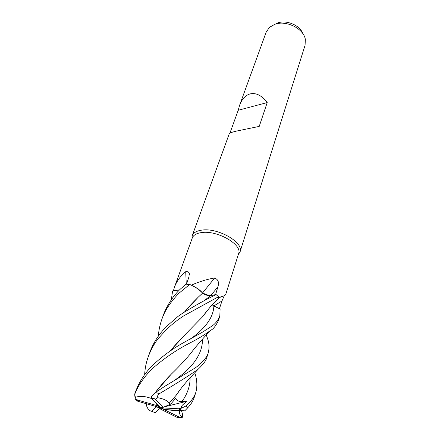 <?xml version="1.0" encoding="UTF-8"?>
<svg xmlns="http://www.w3.org/2000/svg" width="440" height="440" viewBox="0 0 440 440"><rect width="100%" height="100%" fill="white"/><g stroke="black" fill="none" stroke-linecap="round" stroke-linejoin="round"><path stroke-width="0.66" d="M171.325 299.767L172.618 290.972L179.52 289.905L172.662 290.95L173.443 290.637L174.526 286.985C176.836 281.006 180.565 275.908 185.708 271.689L187.451 271.101L189.31 273.053L188.953 276.837L186.511 284.185M216.706 300.377L218.532 298.353L218.774 297.523L221.106 296.758C223.916 296.087 225.473 295.262 225.775 294.277L238.601 253.633C242.71 244.58 216.772 229.779 201.152 232.628C196.334 233.376 193.38 235.158 192.297 237.958L174.526 286.985M238.288 254.623L240.026 251.922C244.282 242.528 217.487 227.211 201.35 230.197C196.378 230.989 193.331 232.832 192.203 235.736L191.95 238.926M240.026 251.922L305.069 45.265L305.349 39.474C303.815 28.683 286.253 19.877 274.808 24.299L269.478 27.335L266.195 32.104L239.58 105.353C241.896 99.165 245.355 95.365 249.959 93.94C255.981 92.51 261.734 95.387 267.218 102.564L238.216 110.27L239.58 105.353M267.218 102.564L259.221 126.407L236.726 131.032C232.056 132.187 229.614 132.963 229.4 133.37L192.203 235.736M229.972 132.996L238.216 110.27M302.863 33.688C299.998 25.361 286.589 19.591 277.778 22.935L275.143 24.145M224.301 295.675L221.947 301.004L219.428 308.737L212.119 304.81L220.094 309.111L212.316 304.97M218.774 297.523L218.4 298.375L218.636 297.385M217.465 299.756L218.4 298.375L215.859 300.872M219.428 308.737L213.862 305.938L221.947 301.004M215.49 294.712L209.143 295.603L202.631 293.101L198.171 288.97L191.356 285.104C199.771 281.479 207.543 279.109 214.66 277.992C218.185 279.477 219.269 282.403 217.916 286.764L215.54 294.75L209.143 295.603M202.56 292.952L214.66 277.992M191.356 285.104L198.171 288.97M179.542 289.883L173.448 290.521M186.28 284.174L185.708 271.689M179.344 289.883L173.443 290.637M217.448 299.772L218.4 298.375L218.642 296.675L216.172 294.641C210.337 297.347 203.5 300.949 195.663 305.448C184.536 311.938 181.676 313.709 177.936 316.503L167.239 325.815C159.308 333.581 153.582 342.227 150.056 351.742L148.319 356.527C151.069 349.404 154.303 343.514 158.021 338.855L165.583 330.457C171.127 324.951 177.177 320.089 183.733 315.86L218.642 296.675M184.465 312.087C188.062 307.648 192.665 302.659 198.275 297.138L202.659 293.079M158.306 336.232C158.78 330.226 160.023 324.412 162.024 318.802C163.46 315.145 166.232 306.603 178.827 293.326L189.679 284.477C195.663 286.935 199.975 289.812 202.626 293.106C199.986 289.817 195.668 286.941 189.679 284.477L191.097 285.065M216.15 294.652L210.716 295.581M220.094 309.111L219.813 316.14C217.905 320.546 215.248 323.879 211.844 326.15L202.51 332.134L180.956 344.124C171.188 349.805 161.997 356.642 153.384 364.639C145.486 372.158 139.541 381.161 135.553 391.655L134.849 393.602M151.707 398.475L150.898 398.316C144.887 396.121 139.744 395.797 135.471 397.331L134.728 395.225L135.196 392.975C138.826 384.599 144.342 376.69 151.739 369.248C157.729 363.825 164.225 358.76 171.226 354.052C180.719 347.584 189.948 342.92 192.979 341.407C200.31 337.458 206.261 333.707 210.832 330.154C213.12 329.318 215.65 326.123 218.422 320.568L218.427 320.546M181.599 410.949L182.721 414.953L182.237 417.604C178.36 413.32 180.097 413.182 179.24 410.845M189.602 284.449L186.027 284.163L180.334 289.113C172.7 296.148 165.979 307.5 163.515 314.705L163.411 314.985M144.672 374.589C144.93 368.561 146.146 362.543 148.319 356.527M202.604 293.128C205.189 294.993 207.928 295.801 210.821 295.565L216.172 294.641M194.794 372.823C197.054 379.555 197.445 385.913 195.971 391.897C194.403 396.897 191.065 401.583 185.955 405.966L181.748 408.089C180.202 405.702 184.399 404.041 186.489 401.346L181.973 401.511C178.998 401.709 176.891 400.664 175.659 398.37L170.748 404.091L169.109 403.271C167.629 400.697 163.862 398.849 157.817 397.727C157.179 396.314 157.746 394.939 159.517 393.597C175.01 384.406 187.787 376.382 197.84 369.529C203.231 364.392 206.206 360.426 206.756 357.627L206.767 357.594M169.109 403.271L176.138 395.313L181.764 387.541M176.512 394.763L181.434 387.97M146.553 403.772C146.102 405.075 146.779 407.028 148.583 409.64C149.941 410.718 150.981 411.274 151.707 411.307L155.227 412.748L160.551 407.803L165.006 409.536L175.28 410.658L184.784 410.839L187.787 407.704C190.927 404.47 193.138 400.851 194.42 396.836L194.524 396.49M169.956 351.175L185.103 334.648L202.477 316.85L207.24 310.558M170.055 351.109C175.395 344.773 180.406 339.295 185.097 334.675L189.888 329.736M202.84 316.349L206.861 311.053M134.695 394.202L135.102 398.998L137.737 401.236L160.551 407.803L160.831 409.277L177.535 417.61L179.845 417.423L160.551 407.803L157.614 405.807L137.665 400.059C136.257 399.327 135.526 398.42 135.471 397.331M177.711 417.604L178.679 417.555M184.322 312.175L198.281 297.116L202.626 293.106M206.212 335.011C209.605 343.074 209.534 347.611 208.148 353.205C206.426 358.067 202.109 362.973 195.201 367.923L165.176 386.078L155.32 392.535L151.613 396.132L151.635 398.404L160.551 407.803L156.277 406.989L151.707 411.307M150.931 398.365L151.333 397.804M155.243 392.584C160.952 385.253 166.249 379.17 171.121 374.33L176.149 369.364M190.003 354.2L194.706 348.194M150.898 398.316L151.322 397.727M155.084 392.695L171.116 374.314C178.365 367.301 184.597 360.69 189.811 354.475L195.156 347.661M170.748 404.091L163.042 407.391L155.353 399.185L157.823 397.727M154.941 406.186L156.277 406.989M165.006 409.536L184.778 410.839M155.832 402.826L157.614 405.807M182.237 417.604L179.845 417.423M181.742 408.089L178.464 408.76L160.551 407.803L163.042 407.391M186.489 401.346L164.191 406.896M210.821 295.537L217.916 286.764M203.951 300.806L210.837 295.548M135.196 392.975L134.728 394.103M181.973 401.511C187.413 393.998 190.124 386.089 190.113 377.784M190.289 339.125C205.629 328.191 213.488 317.13 213.862 305.959M175.472 379.665C193.732 366.63 202.73 353.127 202.461 339.158M159.517 393.597L155.32 392.535M155.353 399.185L151.635 398.404M187.787 407.704L185.955 405.966M180.648 410.41L178.464 408.76M137.665 400.059L137.737 401.236M192.115 238.469L192.016 236.385M218.532 298.353L221.1 296.758M189.31 273.053L189.398 274.692M238.436 254.155L239.789 252.555M163.515 314.705L162.024 318.802M176.138 395.313C179.355 390.352 183.887 384.643 189.734 378.18L197.84 369.529M202.477 316.85L210.551 306.581L218.394 298.381M210.832 330.154C206.987 334.004 201.861 339.719 195.454 347.303L189.811 354.475M151.431 398.096L155.254 398.926M219.813 316.14L218.422 320.568M195.971 391.897L194.414 396.836M208.148 353.205L206.756 357.627M134.728 395.225L134.844 393.613M179.152 408.743L181.632 410.487"/></g></svg>
